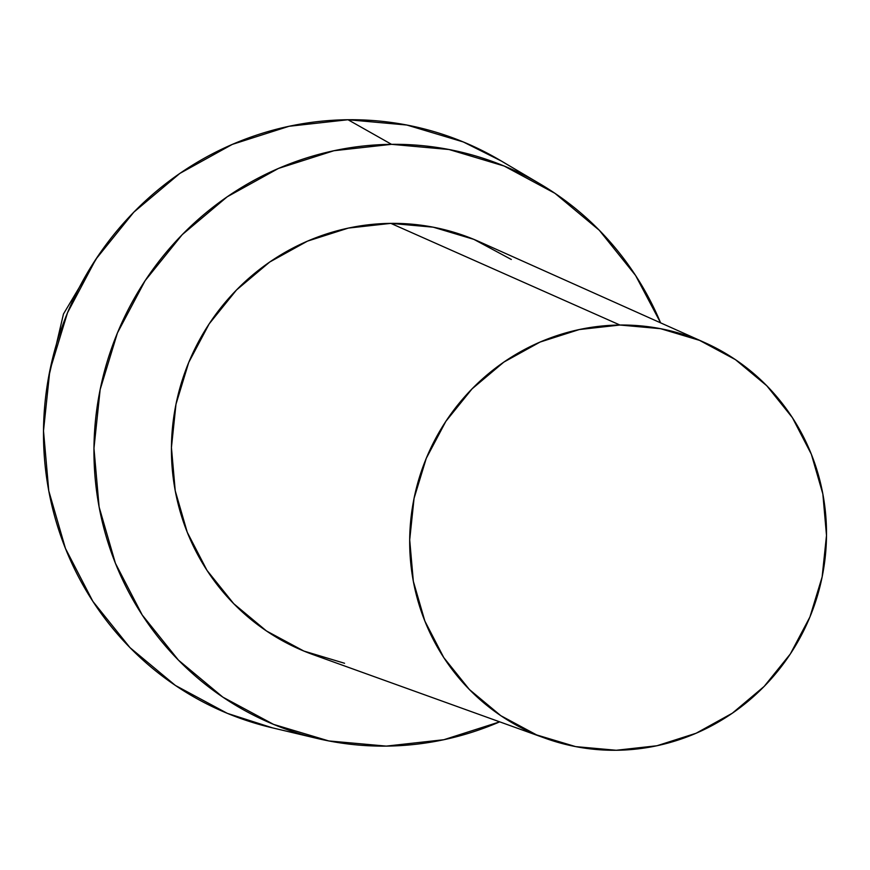 <?xml version="1.0" encoding="UTF-8"?>
<svg xmlns="http://www.w3.org/2000/svg" width="870" height="870" viewBox="0 0 870 870"><rect width="100%" height="100%" fill="white"/><g stroke="black" fill="none" stroke-linecap="round" stroke-linejoin="round"><path stroke-width="1.3" d="M704.896 342.671L479.457 241.773A222.709 216.597 112 0 0 390.826 223.372L619.951 325.032A213.433 207.582 -68 0 1 704.896 342.671A213.433 207.582 -68 0 1 821.519 579.877A213.433 207.582 -68 0 1 616.243 750.266L656.937 745.753L696.13 733.236L732.333 713.204L764.154 686.43L790.351 653.936L809.926 616.971L822.128 576.962L826.5 535.442L822.857 494.008L811.351 454.249L792.407 417.687L766.774 385.747L735.422 359.636L699.567 340.377L660.569 328.686L619.951 325.032L579.257 329.556L540.063 342.062L503.86 362.094L472.051 388.868L445.842 421.363L426.267 458.327L414.066 498.336L409.694 539.857L413.337 581.29L424.854 621.049L443.787 657.611L469.419 689.551L500.772 715.662L536.627 734.922L575.625 746.612L616.243 750.266A213.433 207.582 -68 0 1 545.36 738.293A213.433 207.582 -68 0 1 413.152 503.056A213.433 207.582 -68 0 1 619.951 325.032L390.826 223.372L433.216 227.179L473.9 239.38L511.31 259.477M272.56 727.885L227.331 713.356L175.403 685.451L130 647.639L92.873 601.377L65.446 548.437L48.774 490.854L43.5 430.846L49.818 370.718L67.501 312.776L95.863 259.238L133.795 212.182L179.873 173.402L232.301 144.398L289.068 126.28L348 119.734A309.1 300.628 112 0 0 45.947 394.338A309.1 300.628 112 0 0 271.668 727.668L316.93 738.391A302.053 293.766 -68 0 1 96.352 412.663A302.053 293.766 -68 0 1 391.522 144.333L348 119.734L406.834 125.03L463.297 141.951L501.392 161.059M539.367 183.516L500.391 160.471A309.1 300.628 112 0 0 348 119.734L391.522 144.333A302.053 293.766 -68 0 1 540.433 184.135A302.053 293.766 -68 0 1 660.602 322.846L635.578 275.464L599.289 230.256L554.929 193.303L504.176 166.04L449.007 149.509L391.522 144.333L333.928 150.727L278.454 168.432L227.222 196.783L182.2 234.672L145.127 280.662L117.417 332.96L100.148 389.586L93.96 448.344L99.115 506.992L115.405 563.26L142.212 614.981L178.491 660.189L222.85 697.142L273.604 724.405L328.784 740.936L386.269 746.112A302.053 293.766 -68 0 1 316.93 738.391M386.269 746.112L443.852 739.717L499.695 721.85A302.053 293.766 -68 0 1 386.269 746.112M344.563 663.266L303.88 651.064L266.47 630.967L233.758 603.726L207.006 570.394L187.246 532.255L175.229 490.767L171.433 447.528L175.99 404.202L188.725 362.453L209.159 323.879L236.499 289.982L269.689 262.044L307.458 241.142L348.37 228.081L390.826 223.372A222.709 216.597 112 0 0 175.044 409.128A222.709 216.597 112 0 0 312.993 654.588L545.36 738.293M48.165 379.472L63.466 313.994L97.875 256.215"/></g></svg>
